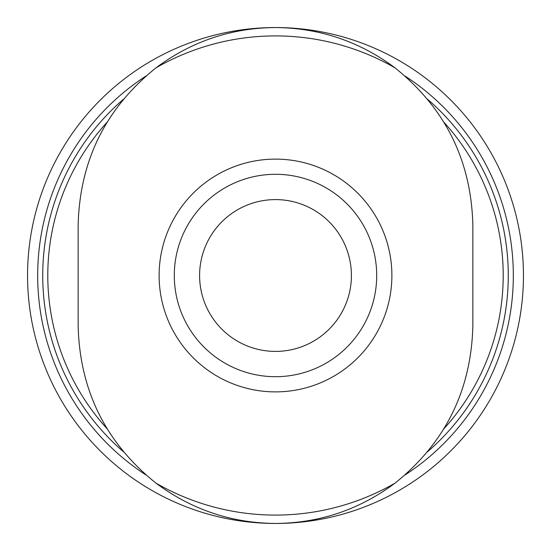 <?xml version="1.0" encoding="UTF-8"?>
<svg xmlns="http://www.w3.org/2000/svg" width="551" height="551" viewBox="0 0 551 551"><rect width="100%" height="100%" fill="white"/><g stroke="black" fill="none" stroke-linecap="round" stroke-linejoin="round"><path stroke-width="0.83" d="M159.115 275.5A116.385 116.385 0 0 1 333.692 174.708A116.385 116.385 0 0 1 333.692 376.292A116.385 116.385 0 0 1 159.115 275.5M78.152 275.5L78.152 326.102C79.805 390.487 105.758 442.839 156.009 483.165C191.583 509.613 231.413 523.044 275.5 523.45C319.601 523.092 359.431 509.661 394.991 483.165C445.236 442.839 471.188 390.487 472.848 326.102L472.848 224.898C471.195 160.513 445.242 108.161 394.991 67.835C359.417 41.387 319.587 27.956 275.5 27.55C231.399 27.908 191.569 41.339 156.009 67.835C105.764 108.161 79.812 160.513 78.152 224.898L78.152 275.5M174.295 275.5A101.205 101.205 0 0 1 326.102 187.857A101.205 101.205 0 0 1 326.102 363.143A101.205 101.205 0 0 1 174.295 275.5A101.205 101.205 0 0 1 326.102 187.857A101.205 101.205 0 0 1 326.102 363.143A101.205 101.205 0 0 1 174.295 275.5M199.6 275.5A75.9 75.9 0 0 1 313.45 209.766A75.9 75.9 0 0 1 313.45 341.234A75.9 75.9 0 0 1 199.6 275.5M27.55 275.5A247.95 247.95 0 0 1 399.475 60.768A247.95 247.95 0 0 1 399.475 490.232A247.95 247.95 0 0 1 27.55 275.5M145.912 474.921A237.832 237.832 0 0 1 145.912 76.079M405.088 76.079A237.832 237.832 0 0 1 405.088 474.921M42.73 275.5A232.77 232.77 0 0 1 123.479 99.228A232.77 232.77 0 0 0 123.465 451.758A232.77 232.77 0 0 1 42.73 275.5M427.535 99.242A232.77 232.77 0 0 1 427.521 451.772A232.77 232.77 0 0 0 427.535 99.242M394.991 483.165A239.589 239.589 0 0 1 156.009 483.165M156.009 67.835A239.589 239.589 0 0 1 394.991 67.835M107.328 429.022A227.708 227.708 0 0 1 107.349 121.95M443.672 121.978A227.708 227.708 0 0 1 443.651 429.05"/></g></svg>

